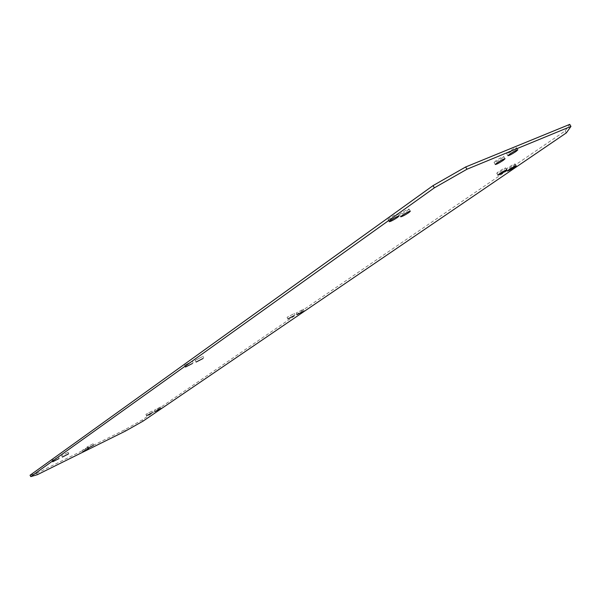 <?xml version="1.0" encoding="UTF-8"?>
<svg xmlns="http://www.w3.org/2000/svg" width="601" height="601" viewBox="0 0 601 601"><rect width="100%" height="100%" fill="white"/><g stroke="black" fill="none" stroke-linecap="round" stroke-linejoin="round"><path stroke-width="0.45" stroke-dasharray="3 2.25" d="M37.36 474.685L36.631 473.333L30.05 475.241M36.631 473.333L124.82 429.76L142.407 419.821L565.128 130.943L569.748 124.377M407.681 210.448L409.116 209.088C407.696 209.253 404.954 210.673 400.89 213.34L399.47 214.685C400.89 214.519 403.624 213.107 407.681 210.448M513.479 165.358L515.14 163.923C514.005 164.081 511.579 165.358 507.868 167.754L506.23 169.174C507.364 169.016 509.776 167.747 513.479 165.358M504.089 169.362L505.726 167.934C504.562 168.092 502.113 169.384 498.372 171.803L496.757 173.216C497.906 173.058 500.348 171.773 504.089 169.362M58.117 457.203L51.979 460.374L58.117 457.203M67.68 452.515L61.61 455.656L67.68 452.515M159.866 407.305L154.374 410.167L159.866 407.305M151.444 411.437L145.9 414.322L151.444 411.437M502.053 158.243L503.826 156.636C502.541 156.778 499.874 158.168 495.817 160.828L494.067 162.413C495.344 162.278 498.004 160.888 502.053 158.243M514.734 149.386L516.582 147.718C515.305 147.846 512.608 149.258 508.506 151.948L506.688 153.593C507.958 153.465 510.64 152.068 514.734 149.386M92.599 444.064L86.92 447.016L92.599 444.064M87.814 447.407L82.164 450.337L87.814 447.407M191.591 361.734L184.545 365.348L191.591 361.734M202.139 356.791L195.175 360.367L202.139 356.791M302.401 309.778L296.18 313.023L302.401 309.778M293.341 314.03L287.053 317.298L293.341 314.03M396.314 215.286L397.727 213.941C396.269 214.106 393.49 215.541 389.388 218.238L387.998 219.575C389.448 219.41 392.22 217.975 396.314 215.286M566.3 132.919L565.128 130.943M143.106 421.098L142.407 419.821M125.511 431.037L124.82 429.76M397.727 213.941L398.951 216.067M387.998 219.575L389.215 221.701M409.116 209.088L410.333 211.199M399.47 214.685L400.679 216.788M515.14 163.923L516.259 165.838M506.23 169.174L507.349 171.082M505.726 167.934L506.853 169.865M496.757 173.216L497.876 175.139M58.462 456.88L59.221 458.293M51.979 460.374L52.738 461.786M68.033 452.185L68.784 453.582M61.61 455.656L62.361 457.06M160.324 406.907L161.038 408.222M154.374 410.167L155.096 411.482M151.888 411.046L152.609 412.369M145.9 414.322L146.621 415.644M503.826 156.636L505.05 158.739M494.067 162.413L495.292 164.501M516.582 147.718L517.822 149.844M506.688 153.593L507.928 155.712M92.967 443.733L93.681 445.056M86.92 447.016L87.633 448.346M88.174 447.076L88.88 448.399M82.164 450.337L82.87 451.659M192.237 361.111L193.176 362.809M184.545 365.348L185.484 367.046M202.8 356.16L203.731 357.843M195.175 360.367L196.106 362.05M303.22 309.072L304.091 310.627M296.18 313.023L297.052 314.578M294.144 313.324L295.023 314.894M287.053 317.298L287.932 318.868"/><path stroke-width="0.9" d="M434.365 187.843L433.066 185.596L465.655 166.98L569.748 124.377L570.95 126.413L466.969 169.227L434.365 187.843L30.786 476.623L37.36 474.685L125.511 431.037L143.106 421.098L566.3 132.919L570.95 126.413M433.066 185.596L30.05 475.241L30.786 476.623M397.531 217.412L398.951 216.067C397.501 216.247 394.722 217.682 390.612 220.379L389.215 221.701C390.665 221.529 393.437 220.094 397.531 217.412M408.89 212.551L410.333 211.199C408.913 211.372 406.171 212.792 402.099 215.459L400.679 216.788C402.092 216.615 404.834 215.203 408.89 212.551M514.599 167.266L516.259 165.838C515.125 166.004 512.706 167.281 508.987 169.67L507.349 171.082C508.476 170.924 510.888 169.647 514.599 167.266M505.208 171.285L506.853 169.865C505.696 170.03 503.247 171.315 499.499 173.734L497.876 175.139C499.025 174.981 501.474 173.697 505.208 171.285M58.875 458.616L52.738 461.786L58.875 458.616M68.431 453.92L62.361 457.06L68.431 453.92M160.587 408.612L155.096 411.482L160.587 408.612M152.166 412.752L146.621 415.644L152.166 412.752M503.27 160.332L505.05 158.739C503.773 158.882 501.106 160.279 497.042 162.931L495.292 164.501C496.561 164.366 499.221 162.969 503.27 160.332M515.974 151.497L517.822 149.844C516.552 149.98 513.863 151.392 509.753 154.074L507.928 155.712C509.197 155.576 511.879 154.172 515.974 151.497M93.313 445.386L87.633 448.346L93.313 445.386M88.527 448.722L82.87 451.659L88.527 448.722M192.523 363.425L185.484 367.046L192.523 363.425M203.063 358.466L196.106 362.05L203.063 358.466M303.272 311.333L297.052 314.578L303.272 311.333M294.22 315.593L287.932 318.868L294.22 315.593M466.969 169.227L465.655 166.98"/></g></svg>
